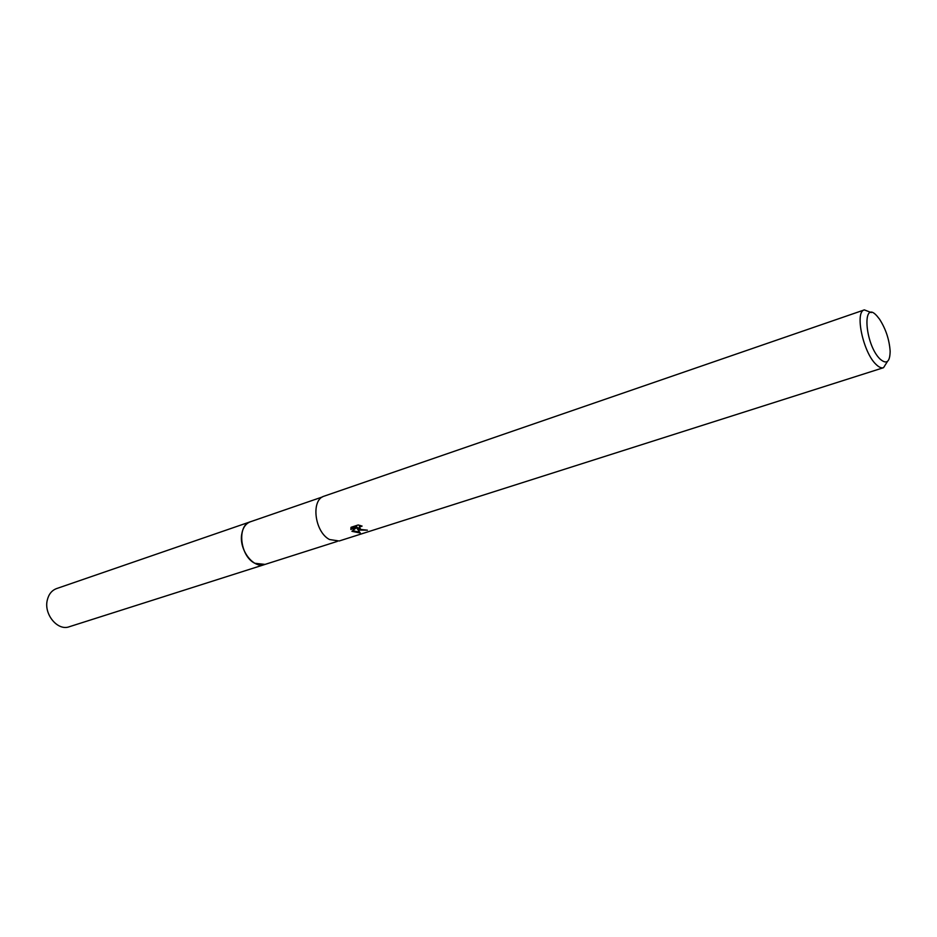 <?xml version="1.0" encoding="UTF-8"?>
<svg xmlns="http://www.w3.org/2000/svg" width="937" height="937" viewBox="0 0 937 937"><rect width="100%" height="100%" fill="white"/><g stroke="black" fill="none" stroke-linecap="round" stroke-linejoin="round"><path stroke-width="1.41" d="M265.042 564.402L254.887 563.289C239.942 556.203 236.721 525.329 250.402 521.78L250.858 521.616M264.902 564.449L254.876 563.301C239.755 556.121 236.733 524.802 250.718 521.663M358.918 530.073L357.161 528.585L360.312 533.036L351.925 531.326L356.552 527.566L350.836 529.417L351.094 527.273L358.18 524.978L362.092 526.09L359.375 527.156L360.815 529.464L367.386 530.178L358.918 530.073M887.491 361.401L883.521 367.702C881.366 368.335 878.812 367.187 875.872 364.235C863.047 352.242 854.544 311.646 864.359 309.889L871.305 312.571M883.521 367.702L339.147 541L329.484 539.513C314.492 531.853 310.721 499.562 324.261 496.118L864.359 309.889M879.96 358.976C864.687 344.148 861.794 298.598 876.95 315.956L879.527 319.166C885.793 328.934 889.33 339.616 890.15 351.199C889.951 362.127 886.554 364.727 879.96 358.976M361.436 529.663L357.29 527.508L357.161 528.585M359.398 526.934L360.113 525.423M350.895 527.812L356.681 526.477L356.552 527.566M352.652 530.752L359.246 532.04M350.953 528.327L350.836 529.417M250.39 521.768C245.74 523.549 242.847 527.695 241.734 534.195C238.841 549.714 253.47 568.958 264.585 564.566L69.197 626.771C57.743 631.175 43.723 614.367 47.26 600.219C48.654 594.292 51.746 590.415 56.536 588.6L322.551 496.903M359.375 527.156L359.492 526.055M264.585 564.554L337.297 541.399"/></g></svg>
